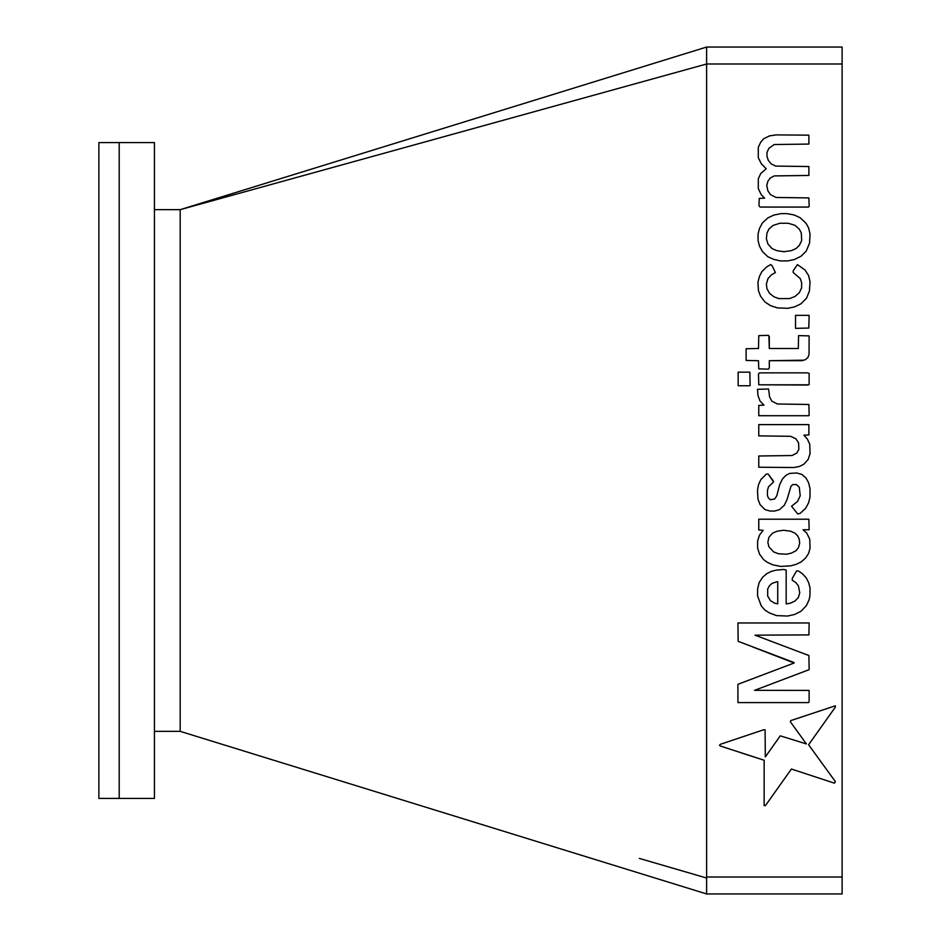 <?xml version="1.0" encoding="UTF-8"?>
<svg xmlns="http://www.w3.org/2000/svg" width="941" height="941" viewBox="0 0 941 941"><rect width="100%" height="100%" fill="white"/><g stroke="black" fill="none" stroke-linecap="round" stroke-linejoin="round"><path stroke-width="1.41" d="M154.442 209.655L180.178 209.667L706.62 47.05L706.62 62.976M639.304 858.404L706.62 878.024M98.876 470.5L98.876 142.585L119.201 142.585L119.201 798.415L119.201 142.585L154.442 142.585L154.442 798.415L98.876 798.415L98.876 470.5M180.178 209.878L180.178 731.345L706.62 893.95L706.62 63.988L180.178 209.667M764.621 198.116L759.234 198.398L758.964 205.738L760.057 207.055L808.495 207.055L809.154 206.397L808.884 197.928L776.031 197.457L770.514 194.634L767.891 190.894L766.774 185.506L767.95 181.084L770.291 178.014L774.22 175.908L808.884 175.438L808.884 166.545L775.631 166.075L771.173 163.887L768.397 160.511L766.962 156.312L766.986 152.489L768.891 148.29L774.22 144.526L808.884 144.067L808.884 135.163L776.102 134.904L769.538 135.88L763.763 138.692L760.74 142.15L758.293 147.337L758.293 157.665L761.328 163.816L766.233 168.733L760.74 173.52L758.305 178.719L758.293 188.553L761.21 194.646L764.621 198.116L759.234 198.398M769.303 360.685L801.861 360.674L805.367 359.697L807.896 357.521L809.048 354.357L809.119 335.878L798.58 335.619L798.321 348.499L769.303 348.499L769.291 336.56L768.526 335.349L758.764 335.619L758.505 348.476L746.119 348.735L746.119 360.45L758.493 360.709L758.764 368.872L768.526 369.154L769.291 367.943L769.303 360.685L803.614 360.191M773.102 480.628L768.162 474.029L766.421 474.029L760.846 479.604L758.528 484.662L757.493 490.179L757.952 499.083L760.081 504.67L764.951 509.54L769.938 511.022L774.761 511.022L779.513 509.61L784.276 505.329L787.029 499.553L790.981 486.226L792.793 484.58L796.427 484.58L799.285 487.32L800.215 495.801L797.556 501.424L791.557 506.223L797.733 513.974L800.168 513.363L805.684 508.258L808.648 502.706L809.978 497.213L810.036 488.779L808.625 482.768L806.108 478.146L801.944 474.476L796.78 472.982L789.675 473.405L785.935 475.346L782.477 478.945L779.713 484.568L776.807 495.684L774.843 498.859L770.42 499.789L768.315 497.824L767.433 495.507L767.433 490.649L768.456 486.909L773.584 481.898L768.162 474.029M706.62 47.05L842.124 47.05L842.124 893.95L706.62 893.95M741.908 753.106L764.151 760.234L764.151 805.625L765.409 805.625L791.405 769.032L834.455 783.171L835.349 781.583L808.601 744.743L835.349 707.126L835.349 705.797L790.734 720.606L790.322 721.7L806.378 743.931L780.254 735.838L765.327 756.929L765.08 729.757L763.704 729.757L720.394 744.284L719.465 745.213L720.359 746.025L764.151 760.234M801.003 611.274L806.343 605.675L809.142 599.676L809.954 595.571L810.048 588.031L808.66 582.667L806.249 577.915L802.344 573.681L798.403 570.975L796.557 570.975L792.251 578.433L792.251 580.221L795.921 582.644L798.427 585.925L799.744 592.818L798.356 597.523L794.898 601.087L790.146 603.252L786.17 603.887L786.17 570.058L783.771 569.458L776.254 570.117L771.161 571.434L766.727 573.704L762.598 577.268L759.069 582.726L757.599 589.195L757.599 596.076L761.257 605.875L764.81 609.98L769.538 613.003L776.56 615.602L787.488 616.049L794.604 614.473L801.003 611.274L806.343 605.675M758.764 529.995L763.163 530.277L759.458 535.147L757.599 541.099L757.599 547.933L759.481 554.026L763.516 559.507L766.974 562.13L772.82 564.835L780.759 566.423L790.616 565.847L796.239 564.329L801.297 561.848L805.743 557.86L808.613 553.379L810.048 548.262L809.731 539.158L806.766 533.135L803.026 529.759L809.142 529.759L808.884 519.22L758.764 519.22L758.764 529.995L763.163 530.277M758.764 467.23L793.898 467.512L799.485 466.442L803.826 464.242L808.178 459.408L810.06 453.656L809.742 444.258L807.354 439.024L803.896 435.201L808.884 434.918L808.884 424.614L758.764 424.614L758.764 435.859L790.616 436.318L795.933 438.812L798.568 442.799L798.85 449.433L796.709 453.127L792.051 455.526L758.764 455.997L758.764 467.23L793.898 467.512M753.141 647.126L794.11 663.005L737.92 684.307L737.92 702.586L808.495 702.586L809.119 701.962L809.119 690.412L754.553 690.341L809.142 669.663L808.884 655.548L755.023 635.163L808.884 634.904L809.142 622.966L737.909 622.966L738.156 641.339L794.122 662.546M758.505 373.636L758.764 384.798L807.943 385.045L809.119 384.598L809.119 373.424L807.637 372.859L759.705 372.871L758.505 373.636L758.764 384.798L808.531 384.822M792.251 580.221L795.921 582.644M776.678 581.761L771.879 583.491L769.397 585.831L767.68 589.007L767.668 596.112L770.503 600.699L774.69 603.216L777.737 603.84L777.737 581.75L776.678 581.761M799.156 538.899L797.498 535.617L794.827 533.088L790.452 531.147L783.535 530.277L777.195 531.171L772.549 533.171L768.891 537.335L767.868 542.263L768.856 546.709L773.573 551.885L778.442 553.755L786.511 554.237L791.557 553.061L796.11 550.626L798.509 547.497L799.697 543.11L799.156 538.899M810.06 453.656L809.742 444.258M809.401 291.134L810.048 281.947L808.578 275.49L805.061 270.055L797.439 264.597L793.192 270.808L793.192 272.502L800.203 278.489L801.626 282.629L801.614 287.852L799.415 292.569L794.969 296.486L789.675 298.568L778.901 298.626L773.996 296.803L769.632 293.474L766.927 288.652L766.386 284.029L767.938 278.677L771.338 274.913L775.396 272.537L772.079 265.691L770.726 264.562L766.503 267.044L761.798 271.749L759.446 276.395L757.94 282.229L758.446 290.663L760.504 296.121L764.857 301.896L770.503 305.684L777.501 307.919L787.805 308.307L794.592 306.872L800.92 303.849L806.543 298.156L809.401 291.134M809.542 243.119L810.036 233.991L808.625 227.981L806.166 223.464L800.273 217.806L794.286 215.007L787.017 213.619L780.971 213.619L773.749 215.101L767.903 217.877L762.433 222.946L759.493 228.44L758.07 233.956L758.07 240.578L759.493 246.095L762.386 251.518L767.88 256.752L773.749 259.398L780.501 260.916L787.805 260.904L794.357 259.528L801.05 256.234L806.214 251.153L809.542 243.119M797.109 227.24L794.91 225.299L788.276 223.264L779.842 223.252L773.055 225.44L768.915 229.086L766.962 233.109L766.374 238.732L767.891 243.954L772.091 248.612L776.748 250.624L783.9 251.729L791.428 250.635L796.239 248.436L799.427 245.248L801.673 240.543L801.32 233.05L799.321 229.181L797.109 227.24M791.428 250.635L796.239 248.436M809.142 669.663L808.884 655.548L807.707 654.948M808.542 415.722L809.142 415.499L808.884 404.477L777.501 404.007L771.879 401.195L769.644 397.114L768.574 389.021L757.47 389.303L757.987 395.573L760.034 401.054L763.951 405.136L758.764 405.406L758.764 415.71L808.542 415.722M798.58 335.619L798.321 348.499M769.303 348.499L768.903 335.961M758.764 335.619L758.505 348.476M808.801 328.056L809.119 315.353L795.533 315.353L795.533 328.362L808.801 328.056M749.507 385.763L750.13 385.528L749.871 372.154L738.156 372.154L738.156 385.739L749.507 385.763M842.124 877.012L706.62 877.012M842.124 63.988L706.62 63.988M154.442 731.345L180.178 731.345"/></g></svg>
